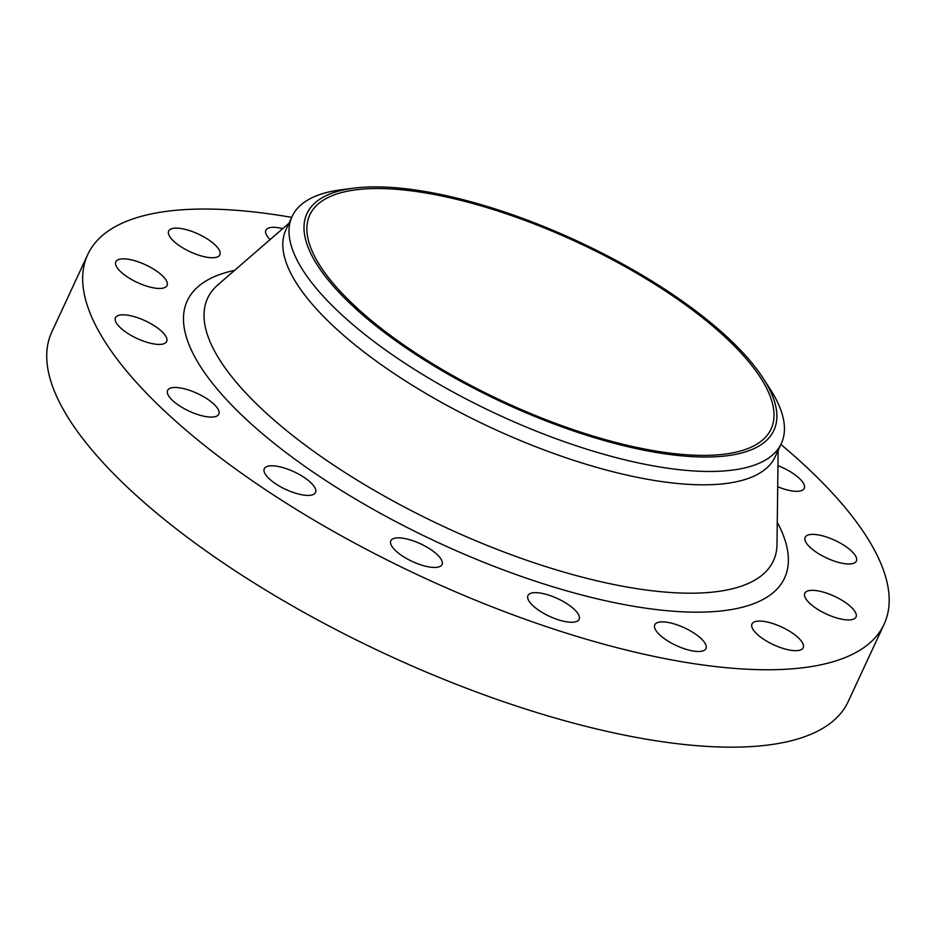 <?xml version="1.0" encoding="UTF-8"?>
<svg xmlns="http://www.w3.org/2000/svg" width="935" height="935" viewBox="0 0 935 935"><rect width="100%" height="100%" fill="white"/><g stroke="black" fill="none" stroke-linecap="round" stroke-linejoin="round"><path stroke-width="1.4" d="M162.596 344.103A28.225 9.747 24.9 0 0 166.675 341.497A28.225 9.747 24.9 0 0 150.582 323.533A28.225 9.747 24.9 0 0 119.563 315.118A28.225 9.747 24.9 0 0 115.472 317.725A28.225 9.747 24.9 0 0 131.566 335.688A28.225 9.747 24.9 0 0 162.596 344.103M214.723 416.776A28.225 9.747 24.9 0 0 218.802 414.17A28.225 9.747 24.9 0 0 202.708 396.206A28.225 9.747 24.9 0 0 171.689 387.791A28.225 9.747 24.9 0 0 167.61 390.398A28.225 9.747 24.9 0 0 183.704 408.361A28.225 9.747 24.9 0 0 214.723 416.776M311.413 495.094A28.225 9.747 24.9 0 0 315.492 492.488A28.225 9.747 24.9 0 0 299.399 474.524A28.225 9.747 24.9 0 0 268.38 466.109A28.225 9.747 24.9 0 0 264.301 468.727A28.225 9.747 24.9 0 0 280.395 486.691A28.225 9.747 24.9 0 0 311.413 495.094M437.942 567.148A28.225 9.747 24.9 0 0 442.033 564.541A28.225 9.747 24.9 0 0 425.939 546.578A28.225 9.747 24.9 0 0 394.909 538.163A28.225 9.747 24.9 0 0 390.83 540.769A28.225 9.747 24.9 0 0 406.924 558.733A28.225 9.747 24.9 0 0 437.942 567.148M575.06 621.95A28.225 9.747 24.9 0 0 579.139 619.344A28.225 9.747 24.9 0 0 563.045 601.38A28.225 9.747 24.9 0 0 532.027 592.965A28.225 9.747 24.9 0 0 527.948 595.583A28.225 9.747 24.9 0 0 544.041 613.547A28.225 9.747 24.9 0 0 575.06 621.95M701.881 651.181A28.225 9.747 24.9 0 0 705.96 648.563A28.225 9.747 24.9 0 0 689.866 630.599A28.225 9.747 24.9 0 0 658.848 622.184A28.225 9.747 24.9 0 0 654.769 624.802A28.225 9.747 24.9 0 0 670.862 642.766A28.225 9.747 24.9 0 0 701.881 651.181M799.098 650.363A28.225 9.747 24.9 0 0 803.188 647.756A28.225 9.747 24.9 0 0 787.095 629.793A28.225 9.747 24.9 0 0 756.076 621.378A28.225 9.747 24.9 0 0 751.985 623.984A28.225 9.747 24.9 0 0 768.079 641.948A28.225 9.747 24.9 0 0 799.098 650.363M851.925 619.636A28.225 9.747 24.9 0 0 856.004 617.03A28.225 9.747 24.9 0 0 839.91 599.066A28.225 9.747 24.9 0 0 808.892 590.651A28.225 9.747 24.9 0 0 804.801 593.269A28.225 9.747 24.9 0 0 820.895 611.233A28.225 9.747 24.9 0 0 851.925 619.636M852.288 563.688A28.225 9.747 24.9 0 0 856.378 561.07A28.225 9.747 24.9 0 0 840.284 543.106A28.225 9.747 24.9 0 0 809.266 534.691A28.225 9.747 24.9 0 0 805.175 537.309A28.225 9.747 24.9 0 0 821.269 555.273A28.225 9.747 24.9 0 0 852.288 563.688M777.71 486.738A28.225 9.747 24.9 0 0 800.161 491.015A28.225 9.747 24.9 0 0 804.252 488.397A28.225 9.747 24.9 0 0 777.967 465.642M282.732 228.643A28.225 9.747 24.9 0 0 269.97 227.626A28.225 9.747 24.9 0 0 265.891 230.232A28.225 9.747 24.9 0 0 270.098 239.594M162.97 288.144A28.225 9.747 24.9 0 0 167.049 285.537A28.225 9.747 24.9 0 0 150.956 267.574A28.225 9.747 24.9 0 0 119.937 259.159A28.225 9.747 24.9 0 0 115.847 261.777A28.225 9.747 24.9 0 0 131.94 279.74A28.225 9.747 24.9 0 0 162.97 288.144M215.786 257.429A28.225 9.747 24.9 0 0 219.865 254.811A28.225 9.747 24.9 0 0 203.772 236.847A28.225 9.747 24.9 0 0 172.753 228.432A28.225 9.747 24.9 0 0 168.674 231.05A28.225 9.747 24.9 0 0 184.768 249.014A28.225 9.747 24.9 0 0 215.786 257.429M736.687 454.153A257.394 88.883 -155.1 0 1 408.537 349.678A257.394 88.883 -155.1 0 1 344.197 189.758A257.394 88.883 -155.1 0 1 353.5 188.192A257.394 88.883 -155.1 0 1 577.865 241.335A257.394 88.883 -155.1 0 1 763.264 378.406A257.394 88.883 -155.1 0 1 736.687 454.153M763.264 378.406L770.171 389.1A269.666 93.114 -155.1 0 1 781.321 443.506A269.666 93.114 -155.1 0 1 742.32 468.458A269.666 93.114 -155.1 0 1 445.913 388.072A269.666 93.114 -155.1 0 1 292.129 216.429A269.666 93.114 -155.1 0 1 331.13 191.476A269.666 93.114 -155.1 0 1 340.878 189.828L353.5 188.192M781.321 443.506L775.127 456.853A269.666 93.114 -155.1 0 1 736.125 481.805A269.666 93.114 -155.1 0 1 439.719 401.419A269.666 93.114 -155.1 0 1 285.935 229.765L292.129 216.429M780.889 444.452A438.994 151.587 -155.1 0 1 884.113 624.229A438.994 151.587 -155.1 0 1 820.614 664.855A438.994 151.587 -155.1 0 1 338.084 533.99A438.994 151.587 -155.1 0 1 87.738 254.565A438.994 151.587 -155.1 0 1 151.236 213.94A438.994 151.587 -155.1 0 1 291.685 217.364M884.113 624.229L848.174 701.636A438.994 151.587 -155.1 0 1 784.687 742.261A438.994 151.587 -155.1 0 1 302.157 611.408A438.994 151.587 -155.1 0 1 51.811 331.972L87.738 254.565M346.593 191.371A254.262 87.797 -155.1 0 1 626.076 267.165A254.262 87.797 -155.1 0 1 771.071 429.013A254.262 87.797 -155.1 0 1 734.302 452.54A254.262 87.797 -155.1 0 1 454.819 376.747A254.262 87.797 -155.1 0 1 309.812 214.898A254.262 87.797 -155.1 0 1 346.593 191.371M288.95 223.255L217.913 284.813A311.881 107.689 24.9 0 0 365.293 485.078A311.881 107.689 24.9 0 0 728.283 589.716A311.881 107.689 24.9 0 0 776.997 544.334L778.154 450.331M777.265 522.291A329.249 113.684 -155.1 0 1 736.944 608.498A329.249 113.684 -155.1 0 1 317.468 475.038A329.249 113.684 -155.1 0 1 234.568 270.379"/></g></svg>
